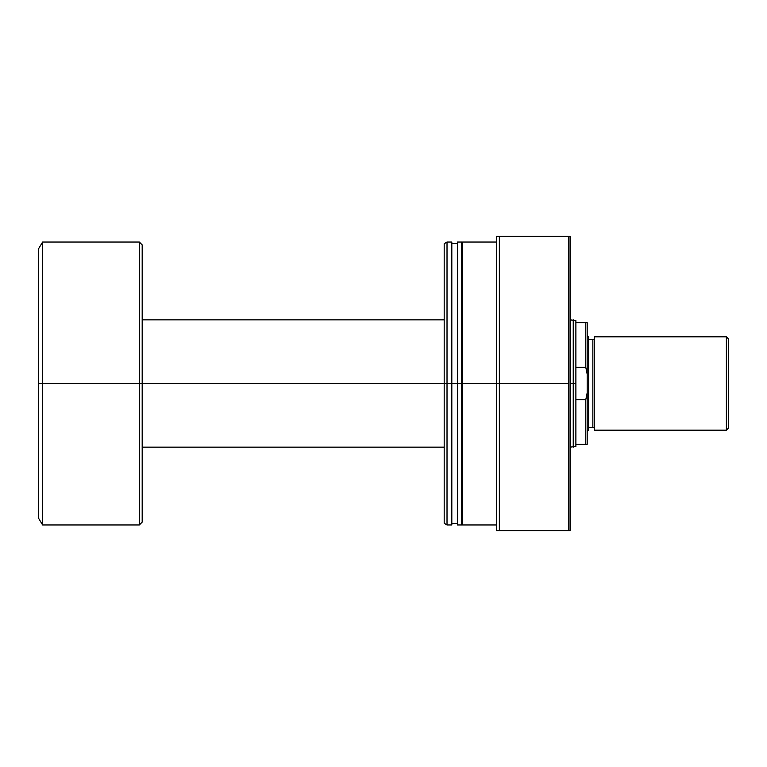 <?xml version="1.0" encoding="UTF-8"?>
<svg xmlns="http://www.w3.org/2000/svg" width="767" height="767" viewBox="0 0 767 767"><rect width="100%" height="100%" fill="white"/><g stroke="black" fill="none" stroke-linecap="round" stroke-linejoin="round"><path stroke-width="1.15" d="M575.883 444.323L575.883 383.5L573.237 383.5L573.237 447.151L573.237 383.5L570.082 383.5L573.237 383.5L573.237 319.849L573.237 383.5L575.883 383.5L575.883 367.297L585.777 367.297L585.777 322.677L575.883 322.677L575.883 367.297L575.883 320.548L575.883 322.677L585.777 322.677L585.777 367.297L587.196 374.2L587.196 322.677L585.777 322.677L587.196 322.677L587.196 374.2L585.777 367.297L587.196 374.2L587.196 392.8L587.196 374.2L585.777 367.297L575.883 367.297L575.883 444.323L585.777 444.323L585.777 399.703L575.883 399.703L585.777 399.703L587.196 392.8L585.777 399.703L587.196 392.8L585.777 399.703L585.777 444.323L587.196 444.323L587.196 392.8L587.196 444.323L575.883 444.323L575.883 446.452L575.883 444.323M444.189 383.5L142.183 383.5L142.183 522.126L142.183 383.5L139.345 383.5L139.345 524.954L139.345 383.5L42.597 383.5L42.597 524.954L42.597 383.5L38.35 383.5L38.35 517.878L38.35 249.122L38.35 383.5L42.597 383.5L42.597 242.046L42.597 383.5L139.345 383.5L139.345 242.046L142.183 244.874L142.183 383.5L142.183 244.874L142.183 383.5L444.189 383.5L444.189 523.324L444.189 383.5L447.017 383.5L447.017 524.954L447.017 383.5L444.189 383.5L444.189 243.676L444.189 383.5M139.345 524.954L139.345 383.5L142.183 383.5L142.183 522.126L139.345 524.954L42.597 524.954L38.35 517.878M139.345 383.5L139.345 242.046L139.345 383.5M496.527 242.046L462.578 242.046L462.578 383.5L461.724 383.5L496.527 383.5L496.527 530.611L570.082 530.611L570.082 236.389L568.663 236.389L568.663 530.611L568.663 383.5L499.355 383.5L499.355 530.611L499.355 383.5L496.527 383.5L496.527 530.611L570.082 530.611L570.082 236.389L496.527 236.389L496.527 383.5L499.355 383.5L499.355 236.389L499.355 383.5L568.663 383.5L568.663 236.389L496.527 236.389L496.527 383.5L462.578 383.5L462.578 524.954L462.578 523.545L461.724 523.545M461.724 242.046L461.724 383.5L461.724 242.046L457.477 242.046L457.477 383.5L451.821 383.5L461.724 383.5L461.724 524.954L461.724 383.5L457.477 383.5L457.477 524.954L457.477 523.545L451.821 523.545M451.821 242.046L451.821 524.954L451.821 383.5L447.017 383.5L447.017 242.046L447.017 383.5L451.821 383.5L451.821 242.046L447.017 242.046L444.189 243.676M451.821 522.864L451.821 520.851M457.477 242.046L457.477 524.273M457.477 520.851L457.477 522.864M462.578 242.046L462.578 524.273M726.387 430.182L728.65 427.919L728.65 339.081L726.387 336.818L726.387 430.182L726.387 336.818L594.272 336.818L594.272 430.182L726.387 430.182L594.272 430.182L594.272 336.818L726.387 336.818L728.65 339.081L728.65 427.919L726.387 430.182M587.196 431.591L588.605 430.182L588.605 336.818L587.196 335.409L588.605 336.818L588.605 430.182L587.196 431.591M592.853 427.353A1.419 1.419 0 0 1 594.272 428.763A1.419 1.419 0 0 0 592.853 427.353L592.853 339.647L588.605 339.647L592.853 339.647A1.419 1.419 0 0 0 594.272 338.237A1.419 1.419 0 0 1 592.853 339.647L592.853 427.353L588.605 427.353L592.853 427.353M575.883 446.452L570.082 447.151M142.183 447.151L444.189 447.151M139.345 242.046L42.597 242.046L38.35 249.122M142.183 319.849L444.189 319.849M570.082 319.849L575.883 320.548M496.527 524.954L462.578 524.954M461.724 524.954L457.477 524.954M451.821 524.954L447.017 524.954L444.189 523.324M457.477 243.455L451.821 243.455M462.578 243.455L461.724 243.455"/></g></svg>

